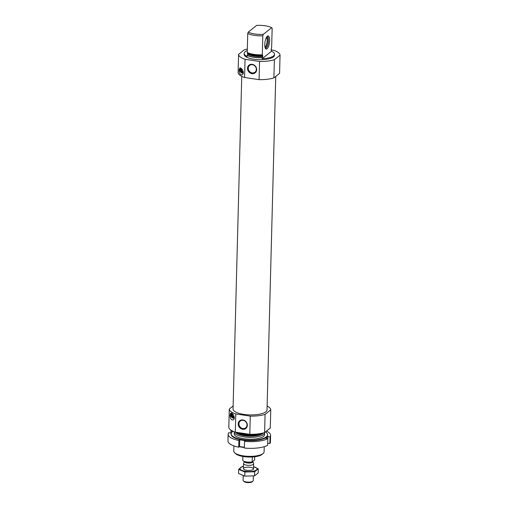 <?xml version="1.0" encoding="UTF-8"?>
<svg xmlns="http://www.w3.org/2000/svg" width="508" height="508" viewBox="0 0 508 508"><rect width="100%" height="100%" fill="white"/><g stroke="black" fill="none" stroke-linecap="round" stroke-linejoin="round"><path stroke-width="0.76" d="M247.021 425.037A4.331 3.829 -128.7 0 0 244.672 420.903A4.331 3.829 -128.7 0 0 240.284 421.049A4.331 3.829 -128.7 0 0 239.998 426.828A4.331 3.829 -128.7 0 0 245.694 427.819A4.331 3.829 -128.7 0 0 247.021 425.037M247.282 50.559A15.17 4.889 1.5 0 0 245.218 51.695A15.17 4.889 1.5 0 0 244.177 53.416A15.17 4.889 1.5 0 0 247.129 56.426L247.155 55.467A15.17 4.889 1.5 0 0 262.223 57.728L262.198 58.68A15.17 4.889 1.5 0 0 274.511 54.21A15.17 4.889 1.5 0 0 271.551 51.2L271.577 50.241A15.17 4.889 1.5 0 0 271.094 50.025M244.177 53.416L244.151 54.375A15.17 4.889 1.5 0 0 259.188 59.658A15.17 4.889 1.5 0 0 274.485 55.169L274.511 54.21M271.577 50.241L271.088 49.879L271.653 47.32L272.155 28.321L271.691 27.654A14.059 4.534 1.5 0 0 256.629 25.4L248.247 32.106A14.059 4.534 1.5 0 0 263.309 34.36L262.795 35.808L262.299 54.807L262.75 56.553L262.223 57.728M247.155 55.467L247.688 54.299L247.231 52.553A15.17 4.889 1.5 0 0 262.299 54.807M271.126 50.228A14.821 4.775 1.5 0 1 271.424 50.362L271.088 49.879L273.571 50.248A20.739 6.68 1.5 0 1 280.048 55.175L274.371 59.722A20.739 6.68 1.5 0 1 259.556 61.462L245.066 59.29L244.589 77.476L259.08 79.648A20.739 6.68 1.5 0 0 273.895 77.908L279.571 73.368L280.048 55.175M247.231 52.553L247.733 33.547A15.17 4.889 1.5 0 0 262.795 35.808M247.733 33.547L248.247 32.106M271.691 27.654L263.309 34.36M243.288 71.844A2.527 2.235 51.3 0 1 241.262 69.634L242.506 69.818M243.319 72.098A2.959 2.616 51.3 0 1 241.002 69.367L241.262 69.634M247.326 49.035A20.739 6.68 1.5 0 0 244.265 49.822L238.589 54.362L238.112 72.549A20.739 6.68 1.5 0 0 244.589 77.476M238.589 54.362A20.739 6.68 1.5 0 0 245.066 59.29M239.09 70.098C239.357 73.85 240.506 75.381 242.526 74.689C245.142 72.257 240.678 66.459 239.674 68.282L239.09 70.098M232.035 413.639L232.004 413.722A2.959 2.616 -128.7 0 0 231.978 414.026A2.959 2.616 -128.7 0 0 231.985 414.338L233.47 414.903M234.283 417.189A2.959 2.616 51.3 0 1 231.959 414.357M234.251 416.935A2.527 2.235 51.3 0 1 232.226 414.719M233.121 405.962L229.299 409.023L228.822 427.209A20.739 6.68 1.5 0 0 235.299 432.137L249.796 434.308A20.739 6.68 1.5 0 0 264.604 432.568L270.281 428.022L270.758 409.835A20.739 6.68 1.5 0 0 267.119 406.044M229.299 409.023A20.739 6.68 1.5 0 0 235.776 413.95L235.299 432.137M230.054 415.182C230.321 418.935 231.47 420.465 233.489 419.773C236.106 417.341 231.642 411.543 230.638 413.372L230.054 415.182M233.896 445.891L233.763 451.053A15.17 4.889 1.5 0 0 234.626 452.742L235.642 453.701A14.059 4.534 1.5 0 0 248.78 457.035A14.059 4.534 1.5 0 0 262.077 454.393L263.15 453.492A15.17 4.889 1.5 0 0 264.096 451.847L264.23 446.684M234.626 452.742A15.17 4.889 1.5 0 0 248.799 456.336A15.17 4.889 1.5 0 0 263.15 453.492M234.29 431.781A15.17 4.889 1.5 0 0 234.258 432.054A15.17 4.889 1.5 0 0 249.301 437.337A15.17 4.889 1.5 0 0 264.592 432.848A15.17 4.889 1.5 0 0 264.579 432.575M238.385 432.6A15.17 4.889 1.5 0 0 255.607 434.15M235.776 413.95L250.273 416.115A20.739 6.68 1.5 0 0 265.081 414.376L270.758 409.835M265.081 414.376L264.604 432.568M247.352 425.291A4.921 4.35 -128.7 0 0 240.589 420.23A4.921 4.35 -128.7 0 0 240.379 428.295A4.921 4.35 -128.7 0 0 247.352 425.291M250.273 416.115L249.796 434.308M241.751 76.34L233.039 408.984A16.993 5.474 1.5 0 0 249.885 414.903A16.993 5.474 1.5 0 0 267.017 409.873L275.749 76.422M234.245 418.389A3.391 2.997 51.3 0 1 230.683 414.68A3.391 2.997 51.3 0 1 231.121 413.182M234.309 417.747A3.035 2.686 51.3 0 1 231.381 414.433A3.035 2.686 51.3 0 1 231.673 413.271M231.985 414.338L233.343 414.712M273.895 77.908L274.371 59.722M256.667 69.672A4.921 4.35 -128.7 0 0 249.904 64.611A4.921 4.35 -128.7 0 0 249.688 72.676A4.921 4.35 -128.7 0 0 256.667 69.672M259.08 79.648L259.556 61.462M243.281 73.304A3.391 2.997 51.3 0 1 239.725 69.59A3.391 2.997 51.3 0 1 240.157 68.097M243.351 72.663A3.035 2.686 51.3 0 1 240.417 69.348A3.035 2.686 51.3 0 1 240.709 68.186M241.573 68.72L241.052 68.542A2.959 2.616 -128.7 0 0 241.014 68.942A2.959 2.616 -128.7 0 0 241.027 69.342L241.002 69.367M241.027 69.342L242.38 69.628M267.367 36.201A6.655 2.248 98.5 0 0 264.916 42.628A6.655 2.248 98.5 0 0 265.779 48.863A6.655 2.248 98.5 0 0 269.424 42.831A6.655 2.248 98.5 0 0 267.703 35.992A6.655 2.248 98.5 0 0 267.367 36.201M262.198 58.68L271.551 51.2M267.189 36.36A6.071 2.051 -81.5 0 1 268.408 41.656A6.071 2.051 -81.5 0 1 266.109 48.101A6.071 2.051 -81.5 0 1 265.392 48.362M266.744 36.894A5.779 1.949 -81.5 0 1 267.259 42.437A5.779 1.949 -81.5 0 1 265.176 47.682A5.779 1.949 -81.5 0 1 265.125 47.72M266.433 37.401A5.055 1.708 -81.5 0 1 267.049 42.17A5.055 1.708 -81.5 0 1 265.189 47.003A5.055 1.708 -81.5 0 1 264.979 47.142M256.33 69.425A4.331 3.829 -128.7 0 0 253.987 65.284A4.331 3.829 -128.7 0 0 249.593 65.437A4.331 3.829 -128.7 0 0 249.307 71.209A4.331 3.829 -128.7 0 0 255.003 72.2A4.331 3.829 -128.7 0 0 256.33 69.425M231.686 430.587A21.241 6.845 1.5 0 0 230.899 430.981L230.848 433.07L232.112 432.054M230.842 433.07L228.689 432.752A21.241 6.845 1.5 0 0 228.13 434.238A21.241 6.845 1.5 0 0 238.874 440.506L238.703 447.205A21.241 6.845 1.5 0 1 227.952 440.938L228.13 434.238M244.526 441.35A21.241 6.845 1.5 0 0 267.83 438.614L267.653 445.313A21.241 6.845 1.5 0 1 244.354 448.05L244.526 441.35L245.37 440.677L239.719 439.826L238.874 440.506M270.599 435.35A21.241 6.845 1.5 0 1 270.04 436.842L269.869 443.541A21.241 6.845 1.5 0 0 270.427 442.049L270.599 435.35A21.241 6.845 1.5 0 0 266.421 431.114M234.512 432.994A15.17 4.889 1.5 0 0 235.071 435.61A15.17 4.889 1.5 0 0 249.117 439.204A15.17 4.889 1.5 0 0 263.5 436.429A15.17 4.889 1.5 0 0 263.595 436.353A15.17 4.889 1.5 0 0 264.293 433.775M233.109 431.298A18.205 5.867 1.5 0 0 231.178 433.838A18.205 5.867 1.5 0 0 245.923 439.998A18.205 5.867 1.5 0 0 266.325 436.855A18.205 5.867 1.5 0 0 267.576 434.791A18.205 5.867 1.5 0 0 265.417 431.914M239.351 446.684A18.205 5.867 1.5 0 0 244.367 447.523M269.869 443.541L267.71 443.224L267.894 436.518L265.678 438.29L267.83 438.614M244.373 447.256L239.541 446.532L238.703 447.205M231.178 433.838L231.165 434.321A18.205 5.867 1.5 0 0 245.91 440.474A18.205 5.867 1.5 0 0 266.313 437.331A18.205 5.867 1.5 0 0 267.564 435.273L267.576 434.791M232.791 431.508L230.899 430.981M270.04 436.842L267.894 436.518M239.541 446.532L239.719 439.826M242.875 456.457L242.767 460.439A6.071 1.956 1.5 0 0 252.184 461.848L254.635 459.886L254.711 456.768M252.184 461.848L252.311 456.984M243.237 475.71L243.11 480.352A5.055 1.632 1.5 0 0 243.402 480.917L244.113 481.584A4.28 1.378 1.5 0 0 248.075 482.6A4.28 1.378 1.5 0 0 252.133 481.819A4.28 1.378 1.5 0 0 252.165 481.794L252.908 481.165A5.055 1.632 1.5 0 0 253.225 480.619L253.346 476.028M243.402 480.917A5.055 1.632 1.5 0 0 248.082 482.117A5.055 1.632 1.5 0 0 252.876 481.19A5.055 1.632 1.5 0 0 252.908 481.165M244.399 461.442L243.599 463.366A5.055 1.632 1.5 0 0 243.554 463.569A5.055 1.632 1.5 0 0 247.65 465.284A5.055 1.632 1.5 0 0 253.314 464.407A5.055 1.632 1.5 0 0 253.663 463.836A5.055 1.632 1.5 0 0 253.632 463.633L252.914 461.632A4.286 1.378 1.5 0 0 252.914 461.626L252.914 461.632A4.286 1.378 1.5 0 1 252.647 462.293A4.286 1.378 1.5 0 1 247.637 463.01A4.286 1.378 1.5 0 1 244.405 461.442A4.248 1.372 1.5 0 0 247.955 462.832A4.248 1.372 1.5 0 0 252.622 462.09A4.248 1.372 1.5 0 0 252.914 461.607L252.921 461.258M253.587 466.687A8.547 2.756 -178.5 0 1 255.943 470.294A8.547 2.756 -178.5 0 1 245.358 471.272A8.547 2.756 -178.5 0 1 239.998 468.922A8.547 2.756 -178.5 0 1 243.478 466.427M246.634 470.249A5.055 1.632 -178.5 0 1 243.707 469.208A5.055 1.632 -178.5 0 1 248.52 467.15A5.055 1.632 -178.5 0 1 253.213 469.455A5.055 1.632 -178.5 0 1 246.634 470.249M243.478 466.312L242.272 466.484L238.652 469.379L244.85 472.021L254.66 471.773L258.28 468.878L253.594 466.63M254.66 471.773L254.552 475.863L244.742 476.11L238.544 473.462L238.652 469.379M258.28 468.878L258.172 472.967L254.552 475.863M244.85 472.021L244.742 476.11M247.307 55.347A14.821 4.775 1.5 0 0 262.376 57.601M247.688 54.299A14.008 4.515 1.5 0 0 262.75 56.553M247.707 53.562A14.008 4.515 1.5 0 0 262.769 55.817M247.612 53.105A14.249 4.591 1.5 0 0 262.68 55.359M235.496 432.162A14.249 4.591 1.5 0 0 249.263 436.162A14.249 4.591 1.5 0 0 263.322 432.937M236.328 432.289A14.008 4.515 1.5 0 0 248.939 435.534A14.008 4.515 1.5 0 0 262.198 433.21M237.788 432.511A14.008 4.515 1.5 0 0 259.321 433.743M264.547 434.715L264.592 432.848M234.207 433.921L234.258 432.054M253.53 468.909L253.663 463.836M243.421 468.643L243.554 463.569"/></g></svg>
